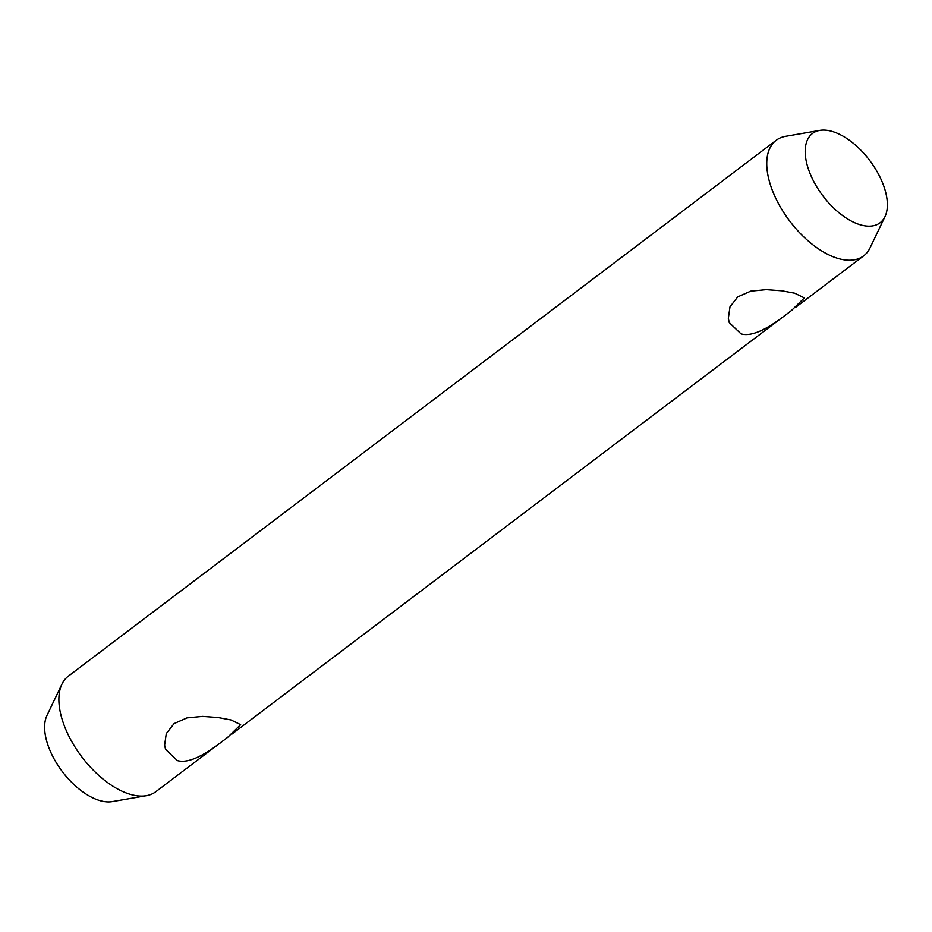 <?xml version="1.0" encoding="UTF-8"?>
<svg xmlns="http://www.w3.org/2000/svg" width="932" height="932" viewBox="0 0 932 932"><rect width="100%" height="100%" fill="white"/><g stroke="black" fill="none" stroke-linecap="round" stroke-linejoin="round"><path stroke-width="1.4" d="M223.214 740.684L155.807 791.711A72.463 37.967 -127.1 0 1 146.382 795.683A72.463 37.967 -127.1 0 1 81.795 756.854A72.463 37.967 -127.1 0 1 61.943 684.135A72.463 37.967 -127.1 0 1 63.061 682.061A72.463 37.967 -127.1 0 1 68.327 676.154L776.193 140.289A72.463 37.967 52.9 0 0 770.927 146.196A72.463 37.967 52.9 0 0 794.309 226.802A72.463 37.967 52.9 0 0 863.673 255.846A72.463 37.967 52.9 0 0 868.939 249.939A72.463 37.967 52.9 0 0 870.057 247.865L885.016 216.597A56.002 29.346 -127.1 0 1 884.153 218.205A56.002 29.346 -127.1 0 1 821.908 194.532A56.002 29.346 -127.1 0 1 819.764 130.398A56.002 29.346 -127.1 0 1 869.673 160.409A56.002 29.346 -127.1 0 1 885.016 216.597M61.943 684.135L46.984 715.403A56.002 29.346 52.9 0 0 62.328 771.591A56.002 29.346 52.9 0 0 112.236 801.602L146.382 795.683M819.764 130.398L785.618 136.317A72.463 37.967 52.9 0 0 776.193 140.289M708.786 191.316L700.118 197.875M794.716 293.207L804.339 297.914L791.513 310.473C777.137 321.587 755.701 338.06 741.033 333.854L729.255 322.6L728.335 318.383L729.989 306.849L737.748 296.877L750.738 291.145L766.302 289.642L781.797 290.796L794.716 293.207M145.089 618.044L136.41 624.615M177.325 760.582L165.547 749.34L164.626 745.111L166.28 733.589L174.051 723.616L187.029 717.873L202.594 716.382L218.088 717.524L231.008 719.947L240.631 724.653L227.804 737.2C213.428 748.326 191.992 764.788 177.325 760.582M227.163 737.69L228.445 736.723M231.882 734.125L786.911 313.956M790.872 310.962L792.153 309.995M795.59 307.385L863.673 255.846"/></g></svg>
